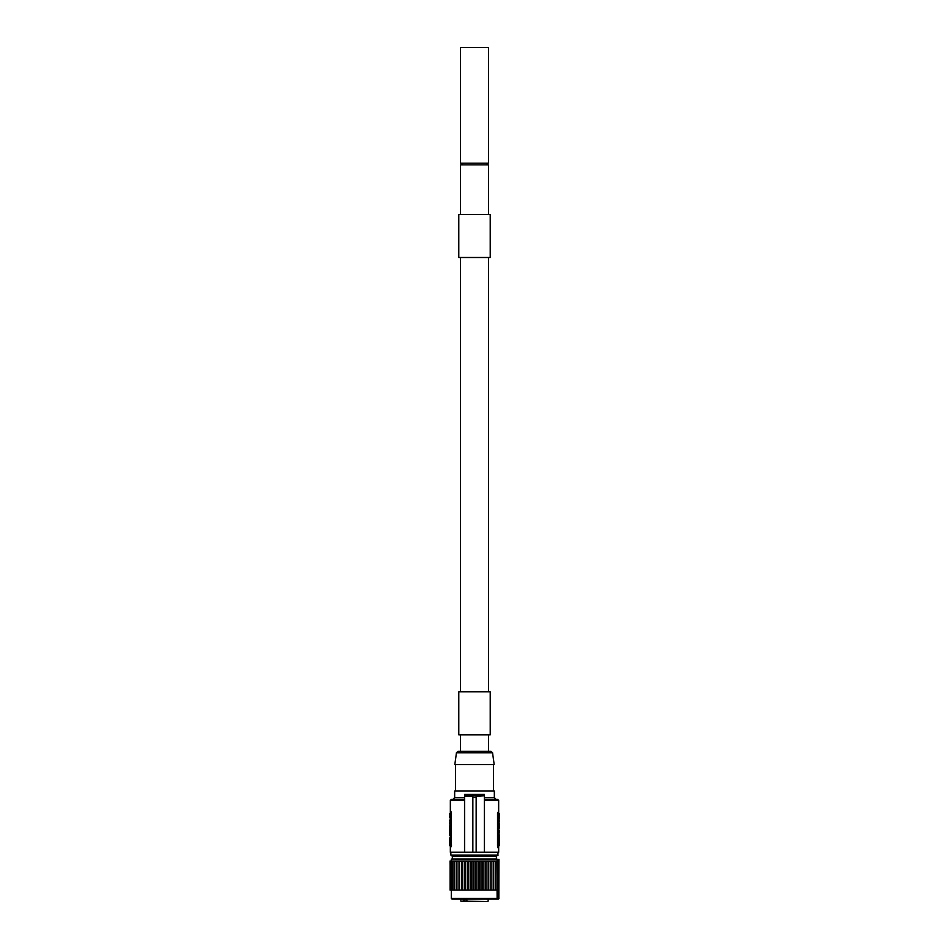 <?xml version="1.0" encoding="UTF-8"?>
<svg xmlns="http://www.w3.org/2000/svg" width="949" height="949" viewBox="0 0 949 949"><rect width="100%" height="100%" fill="white"/><g stroke="black" fill="none" stroke-linecap="round" stroke-linejoin="round"><path stroke-width="1.42" d="M486.161 901.55L465.259 901.55M487.81 901.55L466.813 901.218L466.766 899.071L467.003 901.55M461.19 901.55L463.219 901.218L463.219 899.071M466.671 901.218L463.551 901.408M460.858 901.218L460.858 899.071L452.009 899.071L496.469 899.071A0.664 0.664 -90 0 0 497.134 898.406L497.751 898.406L497.751 859.379L498.628 859.379L498.628 898.406L498.984 859.379L498.866 898.406A0.664 0.664 -90 0 1 498.213 899.071L498.628 898.406L497.323 899.071L498.32 899.071L488.142 899.071L488.142 901.218M450.443 861.028L450.443 890.138L450.016 861.028L497.122 861.028L497.134 859.379L497.134 898.406L496.469 899.071M450.443 890.138L451.38 890.138L451.344 898.406L497.122 898.406L496.837 861.028M496.956 861.028L496.956 890.138M452.59 856.069L496.41 856.069L496.41 859.047L497.751 859.379L451.677 859.047L452.59 859.047L452.092 855.571L497.656 855.571L498.154 852.261M496.802 859.047L451.677 859.047M451.344 859.379L451.38 890.138L454.737 890.138L454.737 861.028M454.654 890.138L454.654 861.028M454.737 890.138L456.849 890.138L456.849 861.028M493.373 861.028L493.373 890.138L456.849 890.138M493.373 890.138L495.224 890.138L495.224 861.028M495.378 861.028L495.224 890.138M495.378 890.138L496.837 890.138M452.922 890.138L452.922 861.028M454.583 861.028L454.583 890.138M452.851 890.138L452.851 861.028M452.768 861.028L452.768 890.138M451.522 890.138L451.522 861.028M451.475 890.138L451.475 861.028M450.573 890.138L450.573 861.028M450.538 890.138L450.538 861.028M450.087 890.138L450.087 861.028M456.754 890.138L456.754 861.028M456.943 890.138L456.943 861.028M458.996 890.138L458.996 861.028M459.375 890.138L459.375 861.028M459.482 890.138L459.482 861.028M461.546 890.138L461.546 861.028M462.199 890.138L462.199 861.028M462.317 890.138L462.317 861.028M464.346 890.138L464.346 861.028M465.271 890.138L465.271 861.028M465.39 890.138L465.39 861.028M467.335 890.138L467.335 861.028M468.509 890.138L468.509 861.028M468.652 890.138L468.652 861.028M470.479 890.138L470.479 861.028M471.867 890.138L471.867 861.028M472.009 890.138L472.009 861.028M473.693 890.138L473.693 861.028M475.283 890.138L475.283 861.028M475.425 890.138L475.425 861.028M476.92 890.138L476.92 861.028M478.676 890.138L478.676 861.028M478.818 890.138L478.818 861.028M480.099 890.138L480.099 861.028M481.997 890.138L481.997 861.028M482.128 890.138L482.128 861.028M483.183 890.138L483.183 861.028M485.164 890.138L485.164 861.028M485.295 890.138L485.295 861.028M486.078 890.138L486.078 861.028M488.13 890.138L488.13 861.028M488.249 890.138L488.249 861.028M488.759 890.138L488.759 861.028M490.823 890.138L490.823 861.028M490.93 890.138L490.93 861.028M491.167 890.138L491.167 861.028M493.207 890.138L493.207 861.028M493.302 890.138L493.302 861.028M495.295 890.138L495.295 861.028M496.41 856.069L452.092 855.571M498.154 855.073L450.846 855.073L474.5 855.571M450.348 847.801L451.427 846.14L450.977 811.407L450.348 811.407L450.348 852.261L472.851 852.261L472.851 796.341L464.571 796.341L464.571 794.372L484.429 794.372L484.429 795.784L484.429 794.372M498.652 813.068L497.573 813.068L498.652 811.407L498.652 852.261L472.851 852.261M484.429 797.682L494.346 797.682L494.346 791.063L454.654 791.063L454.654 797.682L452.993 799.331M464.571 797.682L464.571 852.261L464.571 797.682L454.654 797.682M476.149 852.261L476.149 796.341L484.429 795.784L464.571 795.784L464.571 794.372M456.445 752.794L454.82 764.597L494.18 764.597L492.555 752.794L490.918 751.371L458.082 751.371L456.445 752.794L492.555 752.794M460.443 734.834L460.443 751.371M488.557 734.834L488.557 751.371M458.782 734.834L490.218 734.834L490.218 691.833L458.782 691.833L458.782 734.834M490.218 257.499L458.782 257.499L458.782 214.498L490.218 214.498L490.218 257.499M460.443 214.498L460.443 164.877L488.557 164.877L488.557 214.498M462.092 164.877L462.092 163.228M486.908 164.877L486.908 163.228M488.557 163.228L460.443 163.228L460.443 47.45L488.557 47.45L488.557 163.228M484.429 852.261L484.429 796.341M484.429 799.331L497.656 799.331L498.652 800.327L484.429 800.327M497.573 813.068L497.573 846.14L498.023 847.801L497.573 846.14L498.652 846.14M498.652 847.801L498.023 847.801M499.304 837.825L498.652 837.825L499.304 837.825L499.304 835.559C499.304 833.957 499.304 833.957 499.304 835.559L498.652 835.559M498.652 818.524L499.304 818.524L498.652 819.948M498.652 830.209L499.304 830.209L499.304 832.783L498.652 832.783M499.304 832.783L498.652 834.159M499.304 831.573L498.652 831.573M499.304 819.948L498.652 820.221M498.652 845.642L499.304 845.642L498.652 845.156M498.652 838.382L499.304 838.382L499.304 845.156M498.652 818.275L499.304 818.275L498.652 818.382M499.304 818.275L499.304 816.662L498.652 816.662M498.652 813.554L499.304 813.554L499.304 815.974L498.652 815.974M499.304 815.974L499.304 816.662M499.304 815.286L498.652 815.286M499.304 813.673L498.652 813.673M498.652 821.597L499.304 821.597L498.652 823.02M499.304 821.597L499.304 820.221M498.652 828.252L499.304 828.252C499.304 830.565 499.304 830.565 499.304 828.252L499.304 824.396L498.652 824.396M499.304 824.396L499.304 823.02M499.304 824.669L498.652 824.669M499.304 830.209L498.652 830.043M499.304 834.159L498.652 834.325M450.348 811.407L450.348 800.327L451.344 799.331L464.571 799.331M449.696 835.559C449.696 833.957 449.696 833.957 449.696 835.559M449.696 833.756L449.696 830.422L450.348 830.422M450.348 820.636L449.696 820.636L450.348 820.399M449.696 820.399L450.348 818.975M449.696 820.636L450.348 821.941M449.696 821.941L450.348 822.19M449.696 822.19L450.348 823.613M450.348 838.382L449.696 838.382L450.348 838.88M450.348 845.642L449.696 845.642L449.696 838.88M450.348 813.554L449.696 813.554L450.348 814.491M449.696 814.491L450.348 815.867M449.696 815.867L450.348 816.247M449.696 817.504L449.696 816.247M449.696 817.789L450.348 817.789M449.696 823.613L450.348 823.791M449.696 823.791L450.348 825.156M449.696 825.156L450.348 826.093M450.348 826.259L449.696 826.093M449.696 826.259L450.348 827.623M450.348 829.058L449.696 829.058L449.696 827.623M449.696 829.058L449.696 830.422M450.348 834.764L449.696 834.764C449.696 838.525 449.696 838.525 449.696 834.764M463.729 901.218L463.729 899.071M476.149 797.338L472.851 797.338M498.652 838.88L499.304 838.88M450.348 800.327L464.571 800.327M450.348 846.14L451.427 846.14M450.348 813.068L451.427 813.068M450.348 845.156L449.696 845.156M464.856 901.55L465.081 899.071M451.344 898.406L452.009 899.071M498.984 898.406L498.32 899.071M450.846 855.073L450.846 852.261M455.484 791.063L455.484 764.597M493.516 791.063L493.516 764.597M488.557 257.499L488.557 691.833M460.443 257.499L460.443 691.833M494.346 797.682L496.007 799.331M498.652 811.407L498.652 800.327M449.696 830.589L450.348 830.589M449.696 834.598L450.348 834.598M449.696 837.825L450.348 837.825M466.671 899.071L466.671 901.36"/></g></svg>
